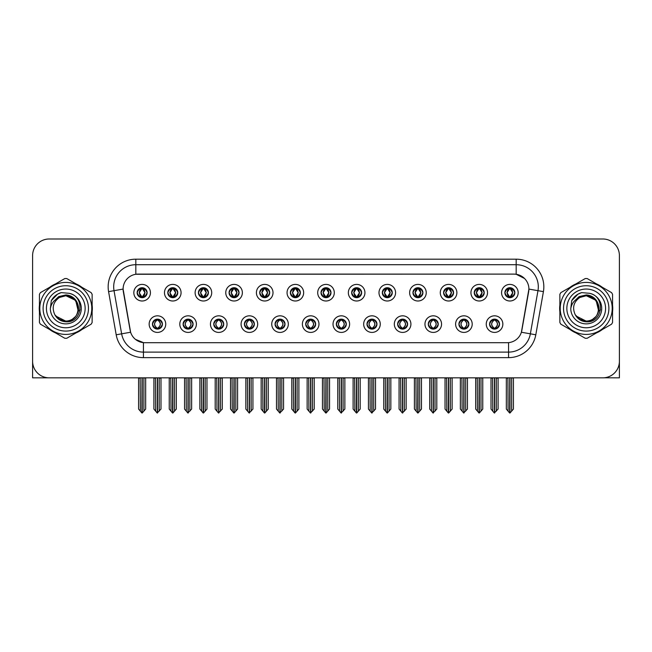 <?xml version="1.0" encoding="UTF-8"?>
<svg xmlns="http://www.w3.org/2000/svg" width="652" height="652" viewBox="0 0 652 652"><rect width="100%" height="100%" fill="white"/><g stroke="black" fill="none" stroke-linecap="round" stroke-linejoin="round"><path stroke-width="0.98" d="M305.698 324.117A4.98 4.98 0 0 0 310.678 329.097A4.98 4.98 0 0 0 315.658 324.117A4.98 4.98 0 0 0 310.678 319.138A4.98 4.98 0 0 0 305.698 324.117L305.747 324.117C306.685 326.799 307.98 328.143 309.627 328.143L310.213 328.143C306.921 325.462 306.921 322.781 310.213 320.099L309.627 320.099C308.013 320.067 306.717 321.403 305.747 324.117M302.381 324.117A8.297 8.297 0 0 0 310.678 332.414A8.297 8.297 0 0 0 318.975 324.117A8.297 8.297 0 0 0 310.678 315.821A8.297 8.297 0 0 0 302.381 324.117M336.342 324.117A4.98 4.98 0 0 0 341.322 329.097A4.98 4.98 0 0 0 346.302 324.117A4.98 4.98 0 0 0 341.322 319.138A4.98 4.98 0 0 0 336.342 324.117L336.391 324.117C337.337 326.799 338.624 328.143 340.271 328.143L340.857 328.143C337.565 325.462 337.565 322.781 340.857 320.099L340.271 320.099C338.657 320.067 337.361 321.403 336.391 324.117M333.025 324.117A8.297 8.297 0 0 0 341.322 332.414A8.297 8.297 0 0 0 349.619 324.117A8.297 8.297 0 0 0 341.322 315.821A8.297 8.297 0 0 0 333.025 324.117M366.986 324.117A4.98 4.98 0 0 0 371.966 329.097A4.98 4.98 0 0 0 376.946 324.117A4.98 4.98 0 0 0 371.966 319.138A4.98 4.98 0 0 0 366.986 324.117L367.035 324.117C367.981 326.799 369.276 328.143 370.915 328.143L371.51 328.143C368.209 325.462 368.209 322.781 371.51 320.099L370.915 320.099C369.301 320.067 368.005 321.403 367.035 324.117M363.669 324.117A8.297 8.297 0 0 0 371.966 332.414A8.297 8.297 0 0 0 380.263 324.117A8.297 8.297 0 0 0 371.966 315.821A8.297 8.297 0 0 0 363.669 324.117M198.436 292.699A4.98 4.98 0 0 0 203.416 297.679A4.98 4.98 0 0 0 208.395 292.699A4.98 4.98 0 0 0 203.416 287.719A4.98 4.98 0 0 0 198.436 292.699L198.485 292.699C199.52 295.478 200.808 296.823 202.364 296.717L202.022 297.483M195.119 292.699A8.297 8.297 0 0 0 203.416 300.996A8.297 8.297 0 0 0 211.713 292.699A8.297 8.297 0 0 0 203.416 284.402A8.297 8.297 0 0 0 195.119 292.699M290.376 292.699A4.98 4.98 0 0 0 295.356 297.679A4.98 4.98 0 0 0 300.336 292.699A4.98 4.98 0 0 0 295.356 287.719A4.98 4.98 0 0 0 290.376 292.699L290.425 292.699C291.452 295.478 292.748 296.823 294.305 296.717L293.962 297.483M287.059 292.699A8.297 8.297 0 0 0 295.356 300.996A8.297 8.297 0 0 0 303.653 292.699A8.297 8.297 0 0 0 295.356 284.402A8.297 8.297 0 0 0 287.059 292.699M152.47 324.117A4.98 4.98 0 0 0 157.45 329.097A4.98 4.98 0 0 0 162.429 324.117A4.98 4.98 0 0 0 157.45 319.138A4.98 4.98 0 0 0 152.47 324.117L152.519 324.117C153.464 326.799 154.752 328.143 156.398 328.143L156.985 328.143C153.693 325.462 153.693 322.781 156.985 320.099L156.398 320.099C154.785 320.067 153.489 321.403 152.519 324.117M149.153 324.117A8.297 8.297 0 0 0 157.45 332.414A8.297 8.297 0 0 0 165.747 324.117A8.297 8.297 0 0 0 157.45 315.821A8.297 8.297 0 0 0 149.153 324.117M259.732 292.699A4.98 4.98 0 0 0 264.712 297.679A4.98 4.98 0 0 0 269.683 292.699A4.98 4.98 0 0 0 264.712 287.719A4.98 4.98 0 0 0 259.732 292.699L259.773 292.699C260.808 295.478 262.104 296.823 263.652 296.717L263.318 297.483M256.415 292.699A8.297 8.297 0 0 0 264.712 300.996A8.297 8.297 0 0 0 273.009 292.699A8.297 8.297 0 0 0 264.712 284.402A8.297 8.297 0 0 0 256.415 292.699M167.792 292.699A4.98 4.98 0 0 0 172.772 297.679A4.98 4.98 0 0 0 177.751 292.699A4.98 4.98 0 0 0 172.772 287.719A4.98 4.98 0 0 0 167.792 292.699L167.841 292.699C168.868 295.478 170.164 296.823 171.72 296.717L171.378 297.483M164.475 292.699A8.297 8.297 0 0 0 172.772 300.996A8.297 8.297 0 0 0 181.069 292.699A8.297 8.297 0 0 0 172.772 284.402A8.297 8.297 0 0 0 164.475 292.699M458.926 324.117A4.98 4.98 0 0 0 463.906 329.097A4.98 4.98 0 0 0 468.886 324.117A4.98 4.98 0 0 0 463.906 319.138A4.98 4.98 0 0 0 458.926 324.117L458.975 324.117C459.913 326.799 461.208 328.143 462.855 328.143L463.442 328.143C460.149 325.462 460.149 322.781 463.442 320.099L462.855 320.099C461.241 320.067 459.945 321.403 458.975 324.117M455.609 324.117A8.297 8.297 0 0 0 463.906 332.414A8.297 8.297 0 0 0 472.203 324.117A8.297 8.297 0 0 0 463.906 315.821A8.297 8.297 0 0 0 455.609 324.117M412.96 292.699A4.98 4.98 0 0 0 417.94 297.679A4.98 4.98 0 0 0 422.912 292.699A4.98 4.98 0 0 0 417.94 287.719A4.98 4.98 0 0 0 412.96 292.699L413.001 292.699C414.036 295.478 415.324 296.823 416.881 296.717L416.546 297.483M409.635 292.699A8.297 8.297 0 0 0 417.94 300.996A8.297 8.297 0 0 0 426.237 292.699A8.297 8.297 0 0 0 417.94 284.402A8.297 8.297 0 0 0 409.635 292.699M213.766 324.117A4.98 4.98 0 0 0 218.738 329.097A4.98 4.98 0 0 0 223.717 324.117A4.98 4.98 0 0 0 218.738 319.138A4.98 4.98 0 0 0 213.766 324.117L213.807 324.117C214.752 326.799 216.048 328.143 217.686 328.143L218.281 328.143C214.981 325.462 214.981 322.781 218.281 320.099L217.686 320.099C216.073 320.067 214.785 321.403 213.807 324.117M210.441 324.117A8.297 8.297 0 0 0 218.738 332.414A8.297 8.297 0 0 0 227.035 324.117A8.297 8.297 0 0 0 218.738 315.821A8.297 8.297 0 0 0 210.441 324.117M474.248 292.699A4.98 4.98 0 0 0 479.228 297.679A4.98 4.98 0 0 0 484.208 292.699A4.98 4.98 0 0 0 479.228 287.719A4.98 4.98 0 0 0 474.248 292.699L474.297 292.699C475.324 295.478 476.62 296.823 478.177 296.717L477.834 297.483M470.931 292.699A8.297 8.297 0 0 0 479.228 300.996A8.297 8.297 0 0 0 487.525 292.699A8.297 8.297 0 0 0 479.228 284.402A8.297 8.297 0 0 0 470.931 292.699M229.088 292.699A4.98 4.98 0 0 0 234.06 297.679A4.98 4.98 0 0 0 239.04 292.699A4.98 4.98 0 0 0 234.06 287.719A4.98 4.98 0 0 0 229.088 292.699L229.129 292.699C230.164 295.478 231.452 296.823 233.008 296.717L232.674 297.483M225.763 292.699A8.297 8.297 0 0 0 234.06 300.996A8.297 8.297 0 0 0 242.365 292.699A8.297 8.297 0 0 0 234.06 284.402A8.297 8.297 0 0 0 225.763 292.699M382.317 292.699A4.98 4.98 0 0 0 387.288 297.679A4.98 4.98 0 0 0 392.268 292.699A4.98 4.98 0 0 0 387.288 287.719A4.98 4.98 0 0 0 382.317 292.699L382.357 292.699C383.392 295.478 384.68 296.823 386.237 296.717L385.902 297.483M378.991 292.699A8.297 8.297 0 0 0 387.288 300.996A8.297 8.297 0 0 0 395.585 292.699A8.297 8.297 0 0 0 387.288 284.402A8.297 8.297 0 0 0 378.991 292.699M183.114 324.117A4.98 4.98 0 0 0 188.094 329.097A4.98 4.98 0 0 0 193.073 324.117A4.98 4.98 0 0 0 188.094 319.138A4.98 4.98 0 0 0 183.114 324.117L183.163 324.117C184.108 326.799 185.396 328.143 187.042 328.143L187.629 328.143C184.337 325.462 184.337 322.781 187.629 320.099L187.042 320.099C185.429 320.067 184.133 321.403 183.163 324.117M179.797 324.117A8.297 8.297 0 0 0 188.094 332.414A8.297 8.297 0 0 0 196.391 324.117A8.297 8.297 0 0 0 188.094 315.821A8.297 8.297 0 0 0 179.797 324.117M321.02 292.699A4.98 4.98 0 0 0 326 297.679A4.98 4.98 0 0 0 330.98 292.699A4.98 4.98 0 0 0 326 287.719A4.98 4.98 0 0 0 321.02 292.699L321.069 292.699C322.096 295.478 323.392 296.823 324.949 296.717L324.606 297.483M317.703 292.699A8.297 8.297 0 0 0 326 300.996A8.297 8.297 0 0 0 334.297 292.699A8.297 8.297 0 0 0 326 284.402A8.297 8.297 0 0 0 317.703 292.699M275.054 324.117A4.98 4.98 0 0 0 280.034 329.097A4.98 4.98 0 0 0 285.014 324.117A4.98 4.98 0 0 0 280.034 319.138A4.98 4.98 0 0 0 275.054 324.117L275.095 324.117C276.04 326.799 277.336 328.143 278.983 328.143L279.569 328.143C276.277 325.462 276.277 322.781 279.569 320.099L278.983 320.099C277.369 320.067 276.073 321.403 275.095 324.117M271.737 324.117A8.297 8.297 0 0 0 280.034 332.414A8.297 8.297 0 0 0 288.331 324.117A8.297 8.297 0 0 0 280.034 315.821A8.297 8.297 0 0 0 271.737 324.117M351.664 292.699A4.98 4.98 0 0 0 356.644 297.679A4.98 4.98 0 0 0 361.624 292.699A4.98 4.98 0 0 0 356.644 287.719A4.98 4.98 0 0 0 351.664 292.699L351.713 292.699C352.74 295.478 354.036 296.823 355.593 296.717L355.25 297.483M348.347 292.699A8.297 8.297 0 0 0 356.644 300.996A8.297 8.297 0 0 0 364.941 292.699A8.297 8.297 0 0 0 356.644 284.402A8.297 8.297 0 0 0 348.347 292.699M443.604 292.699A4.98 4.98 0 0 0 448.584 297.679A4.98 4.98 0 0 0 453.564 292.699A4.98 4.98 0 0 0 448.584 287.719A4.98 4.98 0 0 0 443.604 292.699L443.653 292.699C444.68 295.478 445.976 296.823 447.525 296.717L447.19 297.483M440.287 292.699A8.297 8.297 0 0 0 448.584 300.996A8.297 8.297 0 0 0 456.881 292.699A8.297 8.297 0 0 0 448.584 284.402A8.297 8.297 0 0 0 440.287 292.699M244.41 324.117A4.98 4.98 0 0 0 249.39 329.097A4.98 4.98 0 0 0 254.362 324.117A4.98 4.98 0 0 0 249.39 319.138A4.98 4.98 0 0 0 244.41 324.117L244.451 324.117C245.397 326.799 246.692 328.143 248.33 328.143L248.925 328.143C245.633 325.462 245.633 322.781 248.925 320.099L248.33 320.099C246.717 320.067 245.429 321.403 244.451 324.117M241.085 324.117A8.297 8.297 0 0 0 249.39 332.414A8.297 8.297 0 0 0 257.687 324.117A8.297 8.297 0 0 0 249.39 315.821A8.297 8.297 0 0 0 241.085 324.117M504.892 292.699A4.98 4.98 0 0 0 509.872 297.679A4.98 4.98 0 0 0 514.852 292.699A4.98 4.98 0 0 0 509.872 287.719A4.98 4.98 0 0 0 504.892 292.699L504.941 292.699C505.968 295.478 507.264 296.823 508.821 296.717L508.478 297.483M501.575 292.699A8.297 8.297 0 0 0 509.872 300.996A8.297 8.297 0 0 0 518.169 292.699A8.297 8.297 0 0 0 509.872 284.402A8.297 8.297 0 0 0 501.575 292.699M397.638 324.117A4.98 4.98 0 0 0 402.61 329.097A4.98 4.98 0 0 0 407.59 324.117A4.98 4.98 0 0 0 402.61 319.138A4.98 4.98 0 0 0 397.638 324.117L397.679 324.117C398.625 326.799 399.92 328.143 401.559 328.143L402.154 328.143C398.861 325.462 398.861 322.781 402.154 320.099L401.559 320.099C399.945 320.067 398.657 321.403 397.679 324.117M394.313 324.117A8.297 8.297 0 0 0 402.61 332.414A8.297 8.297 0 0 0 410.915 324.117A8.297 8.297 0 0 0 402.61 315.821A8.297 8.297 0 0 0 394.313 324.117M428.282 324.117A4.98 4.98 0 0 0 433.262 329.097A4.98 4.98 0 0 0 438.234 324.117A4.98 4.98 0 0 0 433.262 319.138A4.98 4.98 0 0 0 428.282 324.117L428.323 324.117C429.269 326.799 430.564 328.143 432.211 328.143L432.798 328.143C429.505 325.462 429.505 322.781 432.798 320.099L432.211 320.099C430.597 320.067 429.301 321.403 428.323 324.117M424.965 324.117A8.297 8.297 0 0 0 433.262 332.414A8.297 8.297 0 0 0 441.559 324.117A8.297 8.297 0 0 0 433.262 315.821A8.297 8.297 0 0 0 424.965 324.117M137.148 292.699A4.98 4.98 0 0 0 142.128 297.679A4.98 4.98 0 0 0 147.107 292.699A4.98 4.98 0 0 0 142.128 287.719A4.98 4.98 0 0 0 137.148 292.699L137.197 292.699C138.224 295.478 139.52 296.823 141.076 296.717L140.734 297.483M133.831 292.699A8.297 8.297 0 0 0 142.128 300.996A8.297 8.297 0 0 0 150.425 292.699A8.297 8.297 0 0 0 142.128 284.402A8.297 8.297 0 0 0 133.831 292.699M489.57 324.117A4.98 4.98 0 0 0 494.55 329.097A4.98 4.98 0 0 0 499.53 324.117A4.98 4.98 0 0 0 494.55 319.138A4.98 4.98 0 0 0 489.57 324.117L489.619 324.117C490.565 326.799 491.852 328.143 493.499 328.143L494.086 328.143C490.793 325.462 490.793 322.781 494.086 320.099L493.499 320.099C491.885 320.067 490.589 321.403 489.619 324.117M486.253 324.117A8.297 8.297 0 0 0 494.55 332.414A8.297 8.297 0 0 0 502.847 324.117A8.297 8.297 0 0 0 494.55 315.821A8.297 8.297 0 0 0 486.253 324.117M123.098 289.048A14.939 14.939 0 0 0 123.326 291.64L130.155 330.36A14.939 14.939 0 0 0 144.858 342.707L507.142 342.707A14.939 14.939 0 0 0 521.844 330.36L528.674 291.64A14.939 14.939 0 0 0 513.963 274.109L138.037 274.109A14.939 14.939 0 0 0 123.098 289.048L123.261 286.839M603.915 377.793L619.4 377.834L619.4 255.584A16.593 16.593 0 0 0 602.807 238.991L49.193 238.991A16.593 16.593 0 0 0 32.6 255.584L32.6 377.834L83.489 377.834M568.511 377.834L603.915 377.834M39.446 305.095A26.553 26.553 0 0 0 39.446 311.721M49.748 329.57A26.553 26.553 0 0 0 55.485 332.879M76.097 332.879A26.553 26.553 0 0 0 81.834 329.57M92.136 311.721A26.553 26.553 0 0 0 92.136 305.095M559.864 305.095A26.553 26.553 0 0 0 559.864 311.721M570.166 329.57A26.553 26.553 0 0 0 575.903 332.879M596.515 332.879A26.553 26.553 0 0 0 602.252 329.57M612.554 311.721A26.553 26.553 0 0 0 612.554 305.095M135.82 259.178L516.18 259.178A27.661 27.661 0 0 1 543.418 291.64L535.805 334.786A27.661 27.661 0 0 1 508.568 357.638L143.432 357.638A27.661 27.661 0 0 1 116.195 334.786L108.582 291.64A27.661 27.661 0 0 1 135.82 259.178L135.82 264.712L516.18 264.712A22.127 22.127 0 0 1 537.973 290.678L530.361 333.824A22.127 22.127 0 0 1 508.568 352.113L143.432 352.113A22.127 22.127 0 0 1 121.639 333.824L114.027 290.678A22.127 22.127 0 0 1 135.82 264.712L135.82 274.28L513.963 274.109L516.18 274.28L524.526 278.485M507.142 342.707L144.858 342.707M143.432 357.638L143.432 342.634L135.453 339.374M537.973 290.678L528.902 289.08L521.388 332.243L530.361 333.824L537.973 290.678L543.418 291.64M116.195 334.786L130.612 332.243L123.098 289.08L114.027 290.678A22.127 22.127 0 0 1 113.692 286.839M521.844 330.36L521.755 330.833M130.245 330.833L130.155 330.36M81.834 287.247A26.553 26.553 0 0 0 76.097 283.938M55.485 283.938A26.553 26.553 0 0 0 49.748 287.247M602.252 287.247A26.553 26.553 0 0 0 596.515 283.938M575.903 283.938A26.553 26.553 0 0 0 570.166 287.247M602.807 238.991L49.193 238.991M32.6 255.584L32.6 361.241A16.593 16.593 0 0 0 49.193 377.834L602.807 377.834A16.593 16.593 0 0 0 619.4 361.241L619.4 255.584M495.406 329.024L495.015 328.143L495.601 328.143C497.215 328.176 498.511 326.831 499.481 324.109C498.536 321.436 497.24 320.099 495.601 320.099L495.944 319.341M495.406 319.211L495.015 320.099L495.601 320.099M494.249 328.143L493.833 329.048L494.257 328.143C490.752 325.462 490.752 322.781 494.257 320.099L493.833 319.195L494.257 320.099C490.874 322.781 490.874 325.462 494.249 328.143M494.086 320.099L493.694 319.211M495.015 320.099L495.267 319.195L494.844 320.099C498.348 322.781 498.348 325.462 494.844 328.143L495.259 329.048L494.852 328.143C498.226 325.462 498.226 322.781 494.852 320.099L495.015 320.099C498.307 322.781 498.307 325.462 495.015 328.143L495.015 328.143M492.578 377.834L492.782 411.176L494.322 413.009L498.087 409.065L498.087 378.111L496.319 378.111L496.319 411.176M494.664 377.834L494.664 413.009M494.436 413.009L494.436 377.834M491.013 377.834L491.013 409.065L492.782 411.176M492.782 378.111L491.013 378.111M507.9 377.834L508.104 411.176L509.644 413.009L509.766 377.834M509.986 377.834L509.986 413.009L513.409 409.065L513.409 378.111L511.844 377.834M506.335 377.834L506.335 409.065L508.104 411.176M508.104 378.111L506.335 378.111M511.641 411.176L511.641 378.111M509.016 297.605L509.408 296.717L508.821 296.717M509.016 287.793L509.408 288.681L508.821 288.681C507.215 288.649 505.919 289.993 504.941 292.699M514.852 292.699L514.803 292.699C513.849 290.026 512.553 288.681 510.923 288.681L510.337 288.681L512.847 292.699L510.337 296.717L511.266 297.483M514.803 292.699C513.809 295.429 512.513 296.774 510.923 296.717M509.408 296.717L506.995 292.699L509.571 288.681C506.482 288.787 506.384 296.204 509.579 296.717L506.897 292.699L509.408 288.681M510.174 288.681L510.589 287.768L510.166 288.681C513.263 288.787 513.36 296.204 510.166 296.717L510.581 297.63L510.174 296.717L512.749 292.699L510.174 288.681M464.762 329.024L464.371 328.143L464.957 328.143C466.571 328.176 467.867 326.831 468.837 324.109C467.892 321.436 466.596 320.099 464.957 320.099L465.292 319.341M464.762 319.211L464.371 320.099L464.957 320.099M463.605 328.143L463.189 329.048L463.613 328.143C460.108 325.462 460.108 322.781 463.613 320.099L463.189 319.195L463.613 320.099C460.222 322.781 460.222 325.462 463.605 328.143M463.442 320.099L463.05 319.211M464.371 320.099L464.615 319.195L464.2 320.099C467.704 322.781 467.704 325.462 464.2 328.143L464.615 329.048L464.208 328.143C467.582 325.462 467.582 322.781 464.208 320.099L464.371 320.099C467.663 322.781 467.663 325.462 464.371 328.143L464.371 328.143M461.934 377.834L462.138 411.176L463.678 413.009L467.443 409.065L467.443 378.111L465.675 378.111L465.675 411.176M464.012 377.834L464.012 413.009M463.792 413.009L463.792 377.834M460.361 377.834L460.361 409.065L462.138 411.176M462.138 378.111L460.361 378.111M434.118 329.024L433.719 328.143L434.313 328.143C435.927 328.176 437.223 326.831 438.193 324.109C437.239 321.436 435.952 320.099 434.313 320.099L434.648 319.341M434.118 319.211L433.719 320.099L434.313 320.099M432.961 328.143L432.545 329.048L432.961 328.143C429.464 325.462 429.464 322.781 432.961 320.099L432.545 319.195L432.961 320.099C429.578 322.781 429.578 325.462 432.961 328.143M432.798 320.099L432.406 319.211M433.719 320.099L433.971 319.195L433.719 320.099C437.019 322.781 437.019 325.462 433.719 328.143L433.971 329.048L433.556 328.143C436.938 325.462 436.938 322.781 433.556 320.099C437.052 322.781 437.052 325.462 433.556 328.143L433.719 328.143M431.282 377.834L431.485 411.176L433.034 413.009L436.799 409.065L436.799 378.111L435.031 378.111L435.031 411.176M433.368 377.834L433.368 413.009M433.148 413.009L433.148 377.834M429.717 377.834L429.717 409.065L431.485 411.176M431.485 378.111L429.717 378.111M403.474 329.024L403.075 328.143L403.669 328.143C405.283 328.176 406.571 326.831 407.549 324.109C406.595 321.436 405.308 320.099 403.669 320.099L404.004 319.341M403.474 319.211L403.075 320.099L403.669 320.099M402.317 328.143L401.901 329.048L402.317 328.143C398.82 325.462 398.82 322.781 402.317 320.099L401.901 319.195L402.317 320.099C398.934 322.781 398.934 325.462 402.317 328.143M402.154 320.099L401.754 319.211M403.075 320.099L403.327 319.195L403.075 320.099C406.367 322.781 406.367 325.462 403.075 328.143L403.327 329.048L402.912 328.143C406.294 325.462 406.294 322.781 402.912 320.099C406.408 322.781 406.408 325.462 402.912 328.143L403.075 328.143M400.638 377.834L400.841 411.176L402.39 413.009L406.155 409.065L406.155 378.111L404.387 378.111L404.387 411.176M402.724 377.834L402.724 413.009M402.504 413.009L402.504 377.834M399.073 377.834L399.073 409.065L400.841 411.176M400.841 378.111L399.073 378.111M477.256 377.834L477.46 411.176L479 413.009L479.114 377.834M479.334 377.834L479.334 413.009L482.765 409.065L482.765 378.111L481.2 377.834M475.691 377.834L475.691 409.065L477.46 411.176M477.46 378.111L475.691 378.111M480.997 411.176L480.997 378.111M478.372 297.605L478.764 296.717L478.177 296.717M478.372 287.793L478.764 288.681L478.177 288.681C476.571 288.649 475.275 289.993 474.297 292.699M484.208 292.699L484.159 292.699C483.197 290.026 481.909 288.681 480.279 288.681L479.693 288.681L482.203 292.699L479.693 296.717L480.622 297.483M484.159 292.699C483.165 295.429 481.869 296.774 480.279 296.717M478.764 296.717L476.351 292.699L478.927 288.681C475.838 288.787 475.74 296.204 478.935 296.717L476.253 292.699L478.764 288.681M479.53 288.681L479.945 287.768L479.522 288.681C482.619 288.787 482.716 296.204 479.522 296.717L479.937 297.63L479.53 296.717L482.105 292.699L479.53 288.681M446.604 377.834L446.816 411.176L448.356 413.009L448.47 377.834M448.69 377.834L448.69 413.009L452.121 409.065L452.121 378.111L450.556 377.834M445.039 377.834L445.039 409.065L446.816 411.176M446.816 378.111L445.039 378.111M450.353 411.176L450.353 378.111M447.72 297.605L448.12 296.717L447.525 296.717M447.72 287.793L448.12 288.681L447.525 288.681C445.927 288.649 444.631 289.993 443.653 292.699M453.564 292.699L453.515 292.699C452.553 290.026 451.266 288.681 449.636 288.681L449.049 288.681L451.559 292.699L449.049 296.717L449.978 297.483M453.515 292.699C452.521 295.429 451.225 296.774 449.636 296.717M448.12 296.717L445.707 292.699L448.283 288.681C445.194 288.787 445.096 296.204 448.283 296.717L445.609 292.699L448.12 288.681M448.886 288.681L449.293 287.768L448.878 288.681C451.966 288.787 452.064 296.204 448.878 296.717L449.293 297.63L448.886 296.717L451.461 292.699L448.886 288.681M415.96 377.834L416.163 411.176L417.712 413.009L417.826 377.834M418.046 377.834L418.046 413.009L421.477 409.065L421.477 378.111L419.912 377.834M414.395 377.834L414.395 409.065L416.163 411.176M416.163 378.111L414.395 378.111M419.709 411.176L419.709 378.111M417.076 297.605L417.476 296.717L416.881 296.717M417.076 287.793L417.476 288.681L416.881 288.681C415.283 288.649 413.987 289.993 413.001 292.699M422.912 292.699L422.871 292.699C421.909 290.026 420.613 288.681 418.991 288.681L418.405 288.681L420.915 292.699L418.405 296.717L419.326 297.483M422.871 292.699C421.868 295.429 420.581 296.774 418.991 296.717M417.476 296.717L415.063 292.699L417.639 288.681C414.55 288.787 414.452 296.204 417.639 296.717L414.965 292.699L417.476 288.681M418.234 288.681L418.234 288.681C421.322 288.787 421.42 296.204 418.234 296.717L418.649 297.63L418.234 296.717L420.809 292.699L418.234 288.681L418.649 287.768L418.234 288.681M385.316 377.834L385.519 411.176L387.068 413.009L387.182 377.834M387.402 377.834L387.402 413.009L390.833 409.065L390.833 378.111L389.268 377.834M383.751 377.834L383.751 409.065L385.519 411.176M385.519 378.111L383.751 378.111M389.065 411.176L389.065 378.111M386.432 297.605L386.823 296.717L386.237 296.717M386.432 287.793L386.823 288.681L386.237 288.681C384.631 288.649 383.343 289.993 382.357 292.699M392.268 292.699L392.227 292.699C391.265 290.026 389.969 288.681 388.347 288.681L387.753 288.681L390.263 292.699L387.753 296.717L388.682 297.483M392.227 292.699C391.224 295.429 389.937 296.774 388.347 296.717M386.823 296.717L384.411 292.699L386.986 288.681C383.906 288.787 383.808 296.204 386.995 296.717L384.313 292.699L386.823 288.681M387.59 288.681L387.59 288.681C390.678 288.787 390.776 296.204 387.59 296.717L388.005 297.63L387.59 296.717L390.165 292.699L387.59 288.681L388.005 287.768L387.59 288.681M65.681 321.126L61.541 320.401M58.093 318.543L56.659 317.271M53.619 301.436L58.688 296.619L65.787 294.948C68.892 295.071 71.63 296.163 74.01 298.225C76.162 300.213 77.572 302.732 78.232 305.764A12.722 12.722 0 0 1 78.24 311.045L75.673 300.401L65.787 295.69L59.055 297.614L60.758 296.725M63.643 320.947L67.034 321.069M55.542 315.951L65.787 321.134L67.278 321.045M71.981 319.521L75.689 316.399M78.036 311.835L78.362 306.473M78.061 305.046L74.132 298.803M73.146 298.029L66.088 295.698M73.171 318.771L74.141 318.005M65.787 321.134C72.299 320.686 76.447 317.328 78.232 311.053L80.147 309.871M88.468 308.412A22.681 22.681 0 0 1 65.787 331.086A22.681 22.681 0 0 1 43.113 308.412A22.681 22.681 0 0 1 65.787 285.731A22.681 22.681 0 0 1 88.468 308.412M65.787 327.769A19.364 19.364 0 0 1 46.431 308.412A19.364 19.364 0 0 1 65.787 289.048A19.364 19.364 0 0 1 85.151 308.412A19.364 19.364 0 0 1 65.787 327.769M578.511 318.543L577.077 317.271M574.037 301.436L579.106 296.619L586.213 294.948C589.31 295.071 592.049 296.163 594.428 298.225C596.58 300.213 597.99 302.732 598.65 305.764A12.722 12.722 0 0 1 598.658 311.045L596.099 300.401L586.213 295.69L579.481 297.614L581.177 296.725M584.062 320.947L587.452 321.069M575.961 315.951L586.213 321.134L587.705 321.045M592.399 319.521L596.107 316.399M598.454 311.835L598.78 306.473M598.479 305.046L594.551 298.803M593.573 298.029L586.507 295.698M593.589 318.771L594.559 318.005M586.213 321.134C592.725 320.686 596.865 317.328 598.65 311.053L600.565 309.871M608.886 308.412A22.681 22.681 0 0 1 586.213 331.086A22.681 22.681 0 0 1 563.532 308.412A22.681 22.681 0 0 1 586.213 285.731A22.681 22.681 0 0 1 608.886 308.412M586.213 327.769A19.364 19.364 0 0 1 566.849 308.412A19.364 19.364 0 0 1 586.213 289.048A19.364 19.364 0 0 1 605.569 308.412A19.364 19.364 0 0 1 586.213 327.769M78.427 307.956A12.649 12.649 0 0 0 59.462 297.459C53.268 301.868 51.687 307.557 54.727 314.533L54.898 314.834A12.649 12.649 0 0 0 65.787 321.053C82.103 321.843 82.103 294.973 65.787 295.763L59.462 297.459L65.787 295.763C82.103 294.973 82.103 321.843 65.787 321.053A12.649 12.649 0 0 0 78.436 308.412C77.686 300.727 73.472 296.513 65.787 295.763C82.103 294.973 82.103 321.843 65.787 321.053C82.103 321.843 82.103 294.973 65.787 295.763C82.103 294.973 82.103 321.843 65.787 321.053C82.103 321.843 82.103 294.973 65.787 295.763C82.103 294.973 82.103 321.843 65.787 321.053L59.471 319.358L54.898 314.834L59.471 319.358L65.787 321.053L59.471 319.358L54.898 314.834L59.471 319.358L65.787 321.053L59.471 319.358L54.898 314.834L59.471 319.358L65.787 321.053L59.471 319.358L54.898 314.834C57.319 319.097 60.946 321.42 65.787 321.795C82.698 323.213 85.339 296.252 69.031 293.294L61.19 292.618C56.822 293.962 53.529 296.627 51.312 300.613L50.334 308.746A15.452 15.452 0 0 0 65.787 323.865A15.452 15.452 0 0 0 69.031 293.294M65.787 334.411A25.998 25.998 0 0 0 91.785 308.412A25.998 25.998 0 0 0 65.787 282.414A25.998 25.998 0 0 0 39.788 308.412A25.998 25.998 0 0 0 65.787 334.411M65.787 338.282A29.87 29.87 0 0 0 66.765 338.266L91.158 324.183A29.87 29.87 0 0 0 92.136 322.487L92.136 294.329A29.87 29.87 0 0 0 91.158 292.634L66.765 278.551A29.87 29.87 0 0 0 64.809 278.551L40.424 292.634A29.87 29.87 0 0 0 39.446 294.329L39.446 322.487A29.87 29.87 0 0 0 40.424 324.183L64.809 338.266A29.87 29.87 0 0 0 65.787 338.282M50.334 308.746C51.231 303.294 54.271 299.537 59.462 297.459M61.19 292.618L57.563 294.166L51.312 300.613M598.846 307.956A12.649 12.649 0 0 0 579.881 297.459C573.687 301.868 572.106 307.557 575.145 314.533L575.317 314.834A12.649 12.649 0 0 0 586.213 321.053C602.521 321.843 602.521 294.973 586.213 295.763L579.881 297.459L586.213 295.763C602.521 294.973 602.521 321.843 586.213 321.053A12.649 12.649 0 0 0 598.854 308.412C598.104 300.727 593.89 296.513 586.213 295.763C602.521 294.973 602.521 321.843 586.213 321.053C602.521 321.843 602.521 294.973 586.213 295.763C602.521 294.973 602.521 321.843 586.213 321.053C602.521 321.843 602.521 294.973 586.213 295.763C602.521 294.973 602.521 321.843 586.213 321.053L579.889 319.358L575.317 314.834L579.889 319.358L586.213 321.053L579.889 319.358L575.317 314.834L579.889 319.358L586.213 321.053L579.889 319.358L575.317 314.834L579.889 319.358L586.213 321.053L579.889 319.358L575.317 314.834C577.737 319.097 581.372 321.42 586.213 321.795C603.124 323.213 605.757 296.252 589.457 293.294L581.617 292.618C577.24 293.962 573.947 296.627 571.731 300.613L570.761 308.746A15.452 15.452 0 0 0 586.213 323.865A15.452 15.452 0 0 0 589.457 293.294M586.213 334.411A25.998 25.998 0 0 0 612.212 308.412A25.998 25.998 0 0 0 586.213 282.414A25.998 25.998 0 0 0 560.215 308.412A25.998 25.998 0 0 0 586.213 334.411M586.213 338.282A29.87 29.87 0 0 0 587.191 338.266L611.576 324.183A29.87 29.87 0 0 0 612.554 322.487L612.554 294.329A29.87 29.87 0 0 0 611.576 292.634L587.191 278.551A29.87 29.87 0 0 0 585.235 278.551L560.842 292.634A29.87 29.87 0 0 0 559.864 294.329L559.864 322.487A29.87 29.87 0 0 0 560.842 324.183L585.235 338.266A29.87 29.87 0 0 0 586.213 338.282M570.761 308.746C571.649 303.294 574.697 299.537 579.881 297.459M581.617 292.618L577.99 294.166L571.731 300.613M372.822 329.024L372.431 328.143L373.017 328.143C374.631 328.176 375.927 326.831 376.905 324.109C375.951 321.436 374.655 320.099 373.017 320.099L373.36 319.341M372.822 319.211L372.431 320.099L373.017 320.099M371.673 328.143L371.257 329.048L371.673 328.143C368.176 325.462 368.176 322.781 371.673 320.099L371.257 319.195L371.673 320.099C368.29 322.781 368.29 325.462 371.673 328.143M371.51 320.099L371.11 319.211M372.431 320.099C375.723 322.781 375.723 325.462 372.431 328.143L372.268 328.143C375.65 325.462 375.65 322.781 372.268 320.099L372.683 319.195M372.431 328.143L372.683 329.048M369.994 377.834L370.197 411.176L371.738 413.009L375.511 409.065L375.511 378.111L373.735 378.111L373.735 411.176M372.08 377.834L372.08 413.009M371.86 413.009L371.86 377.834M368.429 377.834L368.429 409.065L370.197 411.176M370.197 378.111L368.429 378.111M342.178 329.024L341.787 328.143L342.373 328.143C343.987 328.176 345.283 326.831 346.253 324.109C345.307 321.436 344.012 320.099 342.373 320.099L342.716 319.341M342.178 319.211L341.787 320.099L342.373 320.099M341.02 328.143L340.613 329.048L341.029 328.143C337.524 325.462 337.524 322.781 341.029 320.099L340.613 319.195L341.029 320.099C337.646 322.781 337.646 325.462 341.02 328.143M340.857 320.099L340.466 319.211M341.787 320.099C345.079 322.781 345.079 325.462 341.787 328.143L341.624 328.143C344.998 325.462 344.998 322.781 341.624 320.099L342.039 319.195M341.787 328.143L342.039 329.048M339.35 377.834L339.553 411.176L341.094 413.009L344.859 409.065L344.859 378.111L343.091 378.111L343.091 411.176M341.436 377.834L341.436 413.009M341.216 413.009L341.216 377.834M337.785 377.834L337.785 409.065L339.553 411.176M339.553 378.111L337.785 378.111M311.534 329.024L311.143 328.143L311.729 328.143C313.343 328.176 314.639 326.831 315.609 324.109C314.663 321.436 313.368 320.099 311.729 320.099L312.072 319.341M311.534 319.211L311.143 320.099L311.729 320.099M309.822 319.211L310.376 320.099C307.002 322.781 307.002 325.462 310.376 328.143L309.961 329.048M310.213 320.099L309.961 319.195M311.143 320.099L311.387 319.195L311.143 320.099C314.435 322.781 314.435 325.462 311.143 328.143L311.387 329.048L310.971 328.143C314.354 325.462 314.354 322.781 310.98 320.099C314.476 322.781 314.476 325.462 310.971 328.143L311.143 328.143M308.706 377.834L308.909 411.176L310.45 413.009L314.215 409.065L314.215 378.111L312.447 378.111L312.447 411.176M310.784 377.834L310.784 413.009M310.564 413.009L310.564 377.834M307.141 377.834L307.141 409.065L308.909 411.176M308.909 378.111L307.141 378.111M354.672 377.834L354.875 411.176L356.416 413.009L356.538 377.834M356.758 377.834L356.758 413.009L360.189 409.065L360.189 378.111L358.616 377.834M353.107 377.834L353.107 409.065L354.875 411.176M354.875 378.111L353.107 378.111M358.413 411.176L358.413 378.111M355.788 297.605L356.179 296.717L355.593 296.717M355.788 287.793L356.179 288.681L355.593 288.681C353.987 288.649 352.699 289.993 351.713 292.699M361.624 292.699L361.575 292.699C360.621 290.026 359.325 288.681 357.695 288.681L357.109 288.681L359.619 292.699L357.109 296.717L358.038 297.483M361.575 292.699C360.58 295.429 359.285 296.774 357.695 296.717M356.179 296.717L353.767 292.699L356.342 288.681C353.262 288.787 353.156 296.204 356.351 296.717L353.669 292.699L356.179 288.681M357.361 287.768L356.946 288.681C360.034 288.787 360.132 296.204 356.946 296.717L357.353 297.63M324.028 377.834L324.231 411.176L325.772 413.009L325.886 377.834M326.114 377.834L326.114 413.009L329.537 409.065L329.537 378.111L327.972 377.834M322.463 377.834L322.463 409.065L324.231 411.176M324.231 378.111L322.463 378.111M327.769 411.176L327.769 378.111M325.144 297.605L325.535 296.717L324.949 296.717M325.144 287.793L325.535 288.681L324.949 288.681C323.343 288.649 322.047 289.993 321.069 292.699M330.98 292.699L330.931 292.699C329.977 290.026 328.681 288.681 327.051 288.681L326.465 288.681L328.975 292.699L326.465 296.717L327.394 297.483M330.931 292.699C329.936 295.429 328.641 296.774 327.051 296.717M325.535 296.717L323.123 292.699L325.698 288.681C322.61 288.787 322.512 296.204 325.707 296.717L323.025 292.699L325.535 288.681M326.717 287.768L326.302 288.681C329.39 288.787 329.488 296.204 326.293 296.717L326.709 297.63M293.384 377.834L293.587 411.176L295.128 413.009L295.242 377.834M295.462 377.834L295.462 413.009L298.893 409.065L298.893 378.111L297.328 377.834M291.811 377.834L291.811 409.065L293.587 411.176M293.587 378.111L291.811 378.111M297.125 411.176L297.125 378.111M294.5 297.605L294.891 296.717L294.305 296.717M294.5 287.793L294.891 288.681L294.305 288.681C292.699 288.649 291.403 289.993 290.425 292.699M300.336 292.699L300.287 292.699C299.325 290.026 298.037 288.681 296.407 288.681L295.821 288.681L298.331 292.699L295.821 296.717L296.75 297.483M300.287 292.699C299.292 295.429 297.997 296.774 296.407 296.717M294.891 296.717L292.479 292.699L295.054 288.681C291.966 288.787 291.868 296.204 295.054 296.717L292.381 292.699L294.891 288.681M296.073 287.768L295.658 288.681C298.738 288.787 298.844 296.204 295.649 296.717L296.065 297.63M280.89 329.024L280.49 328.143L281.085 328.143C282.699 328.176 283.995 326.831 284.965 324.109C284.019 321.436 282.723 320.099 281.085 320.099L281.419 319.341M280.89 319.211L280.49 320.099L281.085 320.099M279.178 319.211L279.732 320.099C276.35 322.781 276.35 325.462 279.732 328.143L279.317 329.048M279.569 320.099L279.317 319.195M280.49 320.099L280.743 319.195L280.49 320.099C283.791 322.781 283.791 325.462 280.49 328.143L280.743 329.048L280.327 328.143C283.71 325.462 283.71 322.781 280.327 320.099C283.824 322.781 283.824 325.462 280.327 328.143L280.49 328.143M278.054 377.834L278.265 411.176L279.806 413.009L283.571 409.065L283.571 378.111L281.803 378.111L281.803 411.176M280.14 377.834L280.14 413.009M279.92 413.009L279.92 377.834M276.489 377.834L276.489 409.065L278.265 411.176M278.265 378.111L276.489 378.111M250.246 329.024L249.846 328.143L250.441 328.143C252.055 328.176 253.343 326.831 254.321 324.109C253.367 321.436 252.079 320.099 250.441 320.099L250.775 319.341M250.246 319.211L249.846 320.099L250.441 320.099M249.088 328.143L248.673 329.048L249.088 328.143C245.592 325.462 245.592 322.781 249.088 320.099L248.673 319.195L249.088 320.099C245.706 322.781 245.706 325.462 249.088 328.143M248.925 320.099L248.526 319.211M249.846 320.099L250.099 319.195L249.846 320.099C253.139 322.781 253.139 325.462 249.846 328.143L250.099 329.048L249.683 328.143C253.066 325.462 253.066 322.781 249.683 320.099C253.18 322.781 253.18 325.462 249.683 328.143L249.846 328.143M247.41 377.834L247.613 411.176L249.162 413.009L252.927 409.065L252.927 378.111L251.159 378.111L251.159 411.176M249.496 377.834L249.496 413.009M249.276 413.009L249.276 377.834M245.845 377.834L245.845 409.065L247.613 411.176M247.613 378.111L245.845 378.111M219.594 329.024L219.202 328.143L219.789 328.143C221.411 328.176 222.699 326.831 223.677 324.109C222.723 321.436 221.427 320.099 219.789 320.099L220.132 319.341M219.594 319.211L219.202 320.099L219.789 320.099M218.444 328.143L218.029 329.048L218.444 328.143C214.948 325.462 214.948 322.781 218.444 320.099L218.029 319.195L218.444 320.099C215.062 322.781 215.062 325.462 218.444 328.143M218.281 320.099L217.882 319.211M219.202 320.099L219.455 319.195L219.202 320.099C222.495 322.781 222.495 325.462 219.202 328.143L219.455 329.048L219.039 328.143C222.422 325.462 222.422 322.781 219.039 320.099C222.536 322.781 222.536 325.462 219.039 328.143L219.202 328.143M216.766 377.834L216.969 411.176L218.518 413.009L222.283 409.065L222.283 378.111L220.515 378.111L220.515 411.176M218.852 377.834L218.852 413.009M218.632 413.009L218.632 377.834M215.201 377.834L215.201 409.065L216.969 411.176M216.969 378.111L215.201 378.111M188.95 329.024L188.558 328.143L189.145 328.143C190.759 328.176 192.055 326.831 193.025 324.109C192.079 321.436 190.783 320.099 189.145 320.099L189.487 319.341M188.95 319.211L188.558 320.099L189.145 320.099M187.792 328.143L187.385 329.048L187.8 328.143C184.296 325.462 184.296 322.781 187.8 320.099L187.385 319.195L187.792 320.099C184.418 322.781 184.418 325.462 187.792 328.143M187.629 320.099L187.238 319.211M188.558 320.099L188.811 319.195L188.558 320.099C191.851 322.781 191.851 325.462 188.558 328.143L188.811 329.048L188.387 328.143C191.778 325.462 191.778 322.781 188.395 320.099C191.892 322.781 191.892 325.462 188.387 328.143L188.558 328.143M186.122 377.834L186.325 411.176L187.866 413.009L191.639 409.065L191.639 378.111L189.862 378.111L189.862 411.176M188.208 377.834L188.208 413.009M187.988 413.009L187.988 377.834M184.557 377.834L184.557 409.065L186.325 411.176M186.325 378.111L184.557 378.111M158.306 329.024L157.914 328.143L158.501 328.143C160.115 328.176 161.411 326.831 162.381 324.109C161.435 321.436 160.139 320.099 158.501 320.099L158.844 319.341M158.306 319.211L157.914 320.099L158.501 320.099M157.148 328.143L156.733 329.048L157.156 328.143C153.652 325.462 153.652 322.781 157.156 320.099L156.741 319.195L157.148 320.099C153.774 322.781 153.774 325.462 157.148 328.143M156.985 320.099L156.594 319.211M157.914 320.099L158.167 319.195L157.914 320.099C161.207 322.781 161.207 325.462 157.914 328.143L158.167 329.048L157.743 328.143C161.125 325.462 161.125 322.781 157.751 320.099C161.248 322.781 161.248 325.462 157.743 328.143L157.914 328.143M155.478 377.834L155.681 411.176L157.222 413.009L160.987 409.065L160.987 378.111L159.218 378.111L159.218 411.176M157.564 377.834L157.564 413.009M157.336 413.009L157.336 377.834M153.913 377.834L153.913 409.065L155.681 411.176M155.681 378.111L153.913 378.111M262.732 377.834L262.935 411.176L264.484 413.009L264.598 377.834M264.818 377.834L264.818 413.009L268.249 409.065L268.249 378.111L266.684 377.834M261.167 377.834L261.167 409.065L262.935 411.176M262.935 378.111L261.167 378.111M266.481 411.176L266.481 378.111M263.848 297.605L264.247 296.717L263.652 296.717M263.848 287.793L264.247 288.681L263.652 288.681C262.055 288.649 260.759 289.993 259.773 292.699M269.683 292.699L269.643 292.699C268.681 290.026 267.393 288.681 265.763 288.681L265.177 288.681L267.687 292.699L265.177 296.717L266.097 297.483M269.643 292.699C268.648 295.429 267.353 296.774 265.763 296.717M264.247 296.717L261.835 292.699L264.41 288.681C261.322 288.787 261.224 296.204 264.41 296.717L261.737 292.699L264.247 288.681M265.014 288.681L265.014 288.681C268.094 288.787 268.192 296.204 265.005 296.717L265.421 297.63L265.014 296.717L267.589 292.699L265.014 288.681L265.421 287.768L265.005 288.681M232.088 377.834L232.291 411.176L233.84 413.009L233.954 377.834M234.174 377.834L234.174 413.009L237.605 409.065L237.605 378.111L236.04 377.834M230.523 377.834L230.523 409.065L232.291 411.176M232.291 378.111L230.523 378.111M235.837 411.176L235.837 378.111M233.204 297.605L233.595 296.717L233.008 296.717M233.204 287.793L233.595 288.681L233.008 288.681C231.403 288.649 230.115 289.993 229.129 292.699M239.04 292.699L238.999 292.699C238.037 290.026 236.741 288.681 235.119 288.681L234.524 288.681L237.035 292.699L234.524 296.717L235.453 297.483M238.999 292.699C237.996 295.429 236.709 296.774 235.119 296.717M233.595 296.717L231.191 292.699L233.766 288.681C230.678 288.787 230.58 296.204 233.766 296.717L231.085 292.699L233.595 288.681M234.361 288.681L234.361 288.681C237.45 288.787 237.548 296.204 234.361 296.717L234.777 297.63L234.361 296.717L236.937 292.699L234.361 288.681L234.777 287.768L234.361 288.681M201.444 377.834L201.647 411.176L203.188 413.009L203.31 377.834M203.53 377.834L203.53 413.009L206.961 409.065L206.961 378.111L205.396 377.834M199.879 377.834L199.879 409.065L201.647 411.176M201.647 378.111L199.879 378.111M205.184 411.176L205.184 378.111M202.56 297.605L202.951 296.717L202.364 296.717M202.56 287.793L202.951 288.681L202.364 288.681C200.759 288.649 199.471 289.993 198.485 292.699M208.395 292.699L208.355 292.699C207.393 290.026 206.097 288.681 204.475 288.681L203.88 288.681L206.391 292.699L203.88 296.717L204.809 297.483M208.355 292.699C207.352 295.429 206.065 296.774 204.475 296.717M202.951 296.717L200.539 292.699L203.114 288.681L202.707 287.768L203.122 288.681C200.034 288.787 199.936 296.204 203.122 296.717L202.707 297.63L203.114 296.717L200.441 292.699L202.951 288.681M203.717 288.681L203.717 288.681C206.806 288.787 206.904 296.204 203.717 296.717L204.133 297.63L203.717 296.717L206.293 292.699L203.717 288.681L204.133 287.768L203.717 288.681M170.8 377.834L171.003 411.176L172.544 413.009L172.666 377.834M172.886 377.834L172.886 413.009L176.309 409.065L176.309 378.111L174.744 377.834M169.235 377.834L169.235 409.065L171.003 411.176M171.003 378.111L169.235 378.111M174.54 411.176L174.54 378.111M171.916 297.605L172.307 296.717L171.72 296.717M171.916 287.793L172.307 288.681L171.72 288.681C170.115 288.649 168.827 289.993 167.841 292.699M177.751 292.699L177.703 292.699C176.749 290.026 175.453 288.681 173.823 288.681L173.236 288.681L175.747 292.699L173.236 296.717L174.165 297.483M177.703 292.699C176.708 295.429 175.412 296.774 173.823 296.717M172.307 296.717L169.895 292.699L172.47 288.681L172.055 287.768L172.478 288.681C169.381 288.787 169.284 296.204 172.478 296.717L172.063 297.63L172.47 296.717L169.797 292.699L172.307 288.681M173.073 288.681L173.073 288.681C176.162 288.787 176.26 296.204 173.065 296.717L173.481 297.63L173.073 296.717L175.649 292.699L173.073 288.681L173.489 287.768L173.065 288.681M140.156 377.834L140.359 411.176L141.9 413.009L142.014 377.834M142.234 377.834L142.234 413.009L145.665 409.065L145.665 378.111L144.1 377.834M138.591 377.834L138.591 409.065L140.359 411.176M140.359 378.111L138.591 378.111M143.896 411.176L143.896 378.111M141.272 297.605L141.663 296.717L141.076 296.717M141.272 287.793L141.663 288.681L141.076 288.681C139.471 288.649 138.175 289.993 137.197 292.699M147.107 292.699L147.059 292.699C146.097 290.026 144.809 288.681 143.179 288.681L142.592 288.681L145.103 292.699L142.592 296.717L143.521 297.483M147.059 292.699C146.064 295.429 144.768 296.774 143.179 296.717M141.663 296.717L139.251 292.699L141.826 288.681L141.411 287.768L141.834 288.681C138.737 288.787 138.64 296.204 141.834 296.717L141.419 297.63L141.826 296.717L139.153 292.699L141.663 288.681M142.429 288.681L142.429 288.681C145.518 288.787 145.616 296.204 142.421 296.717L142.837 297.63L142.429 296.717L145.005 292.699L142.429 288.681L142.845 287.768L142.421 288.681M516.18 259.178L516.18 274.28M508.568 342.634L508.568 357.638M108.582 291.64L114.027 290.678M530.361 333.824L535.805 334.786M493.499 328.143L493.156 328.901M493.694 329.024L494.086 328.143M493.499 320.099L493.156 319.341M495.601 328.143L495.944 328.901M508.821 288.681L508.478 287.923M510.923 288.681L511.266 287.923M510.728 287.793L510.337 288.681M510.728 297.605L510.337 296.717M509.155 297.63L509.571 296.717L509.163 297.63M509.155 287.768L509.571 288.681L509.163 287.768M462.855 328.143L462.512 328.901M463.05 329.024L463.442 328.143M462.855 320.099L462.512 319.341M464.957 328.143L465.292 328.901M432.211 328.143L431.868 328.901M432.406 329.024L432.798 328.143M432.211 320.099L431.868 319.341M434.313 328.143L434.648 328.901M401.559 328.143L401.224 328.901M401.754 329.024L402.154 328.143M401.559 320.099L401.224 319.341M403.669 328.143L404.004 328.901M478.177 288.681L477.834 287.923M480.279 288.681L480.622 287.923M480.084 287.793L479.693 288.681M480.084 297.605L479.693 296.717M478.511 297.63L478.927 296.717L478.519 297.63M478.511 287.768L478.927 288.681L478.519 287.768M447.525 288.681L447.19 287.923M449.636 288.681L449.978 287.923M449.44 287.793L449.049 288.681M449.44 297.605L449.049 296.717M447.867 297.63L448.283 296.717L447.867 297.63M447.867 287.768L448.283 288.681L447.867 287.768M416.881 288.681L416.546 287.923M418.991 288.681L419.326 287.923M418.796 287.793L418.405 288.681M418.796 297.605L418.405 296.717M417.223 297.63L417.639 296.717L417.223 297.63M417.223 287.768L417.639 288.681L417.223 287.768M386.237 288.681L385.902 287.923M388.347 288.681L388.682 287.923M388.152 287.793L387.753 288.681M388.152 297.605L387.753 296.717M386.579 297.63L386.986 296.717L386.579 297.63M386.579 287.768L386.986 288.681L386.579 287.768M370.915 328.143L370.58 328.901M371.11 329.024L371.51 328.143M370.915 320.099L370.58 319.341M373.017 328.143L373.36 328.901M340.271 328.143L339.928 328.901M340.466 329.024L340.857 328.143M340.271 320.099L339.928 319.341M342.373 328.143L342.716 328.901M309.627 328.143L309.284 328.901M309.822 329.024L310.213 328.143M309.627 320.099L309.284 319.341M311.729 328.143L312.072 328.901M355.593 288.681L355.25 287.923M357.695 288.681L358.038 287.923M357.5 287.793L357.109 288.681M357.5 297.605L357.109 296.717M355.927 297.63L356.342 296.717L355.935 297.63M355.927 287.768L356.342 288.681L355.935 287.768M357.361 297.63L356.946 296.717L359.521 292.699L356.946 288.681L357.353 287.768M324.949 288.681L324.606 287.923M327.051 288.681L327.394 287.923M326.856 287.793L326.465 288.681M326.856 297.605L326.465 296.717M325.283 297.63L325.698 296.717L325.291 297.63M325.283 287.768L325.698 288.681L325.291 287.768M326.717 297.63L326.302 296.717L328.877 292.699L326.302 288.681L326.709 287.768M294.305 288.681L293.962 287.923M296.407 288.681L296.75 287.923M296.212 287.793L295.821 288.681M296.212 297.605L295.821 296.717M294.639 297.63L295.054 296.717L294.647 297.63M294.639 287.768L295.054 288.681L294.647 287.768M296.073 297.63L295.658 296.717L298.233 292.699L295.658 288.681L296.065 287.768M278.983 328.143L278.64 328.901M279.178 329.024L279.569 328.143M278.983 320.099L278.64 319.341M281.085 328.143L281.419 328.901M248.33 328.143L247.996 328.901M248.526 329.024L248.925 328.143M248.33 320.099L247.996 319.341M250.441 328.143L250.775 328.901M217.686 328.143L217.352 328.901M217.882 329.024L218.281 328.143M217.686 320.099L217.352 319.341M219.789 328.143L220.132 328.901M187.042 328.143L186.708 328.901M187.238 329.024L187.629 328.143M187.042 320.099L186.708 319.341M189.145 328.143L189.487 328.901M156.398 328.143L156.056 328.901M156.594 329.024L156.985 328.143M156.398 320.099L156.056 319.341M158.501 328.143L158.844 328.901M263.652 288.681L263.318 287.923M265.763 288.681L266.097 287.923M265.568 287.793L265.177 288.681M265.568 297.605L265.177 296.717M263.995 297.63L264.41 296.717L263.995 297.63M263.995 287.768L264.41 288.681L263.995 287.768M233.008 288.681L232.674 287.923M235.119 288.681L235.453 287.923M234.924 287.793L234.524 288.681M234.924 297.605L234.524 296.717M233.351 297.63L233.766 296.717L233.351 297.63M233.351 287.768L233.766 288.681L233.351 287.768M202.364 288.681L202.022 287.923M204.475 288.681L204.809 287.923M204.28 287.793L203.88 288.681M204.28 297.605L203.88 296.717M171.72 288.681L171.378 287.923M173.823 288.681L174.165 287.923M173.628 287.793L173.236 288.681M173.628 297.605L173.236 296.717M141.076 288.681L140.734 287.923M143.179 288.681L143.521 287.923M142.984 287.793L142.592 288.681M142.984 297.605L142.592 296.717M372.675 319.195L372.259 320.099C375.764 322.781 375.764 325.462 372.259 328.143L372.675 329.048M342.031 319.195L341.615 320.099C345.12 322.781 345.12 325.462 341.615 328.143L342.031 329.048M309.969 329.048L310.385 328.143C306.88 325.462 306.88 322.781 310.385 320.099L309.969 319.195M279.325 329.048L279.741 328.143C276.236 325.462 276.236 322.781 279.741 320.099L279.325 319.195"/></g></svg>
